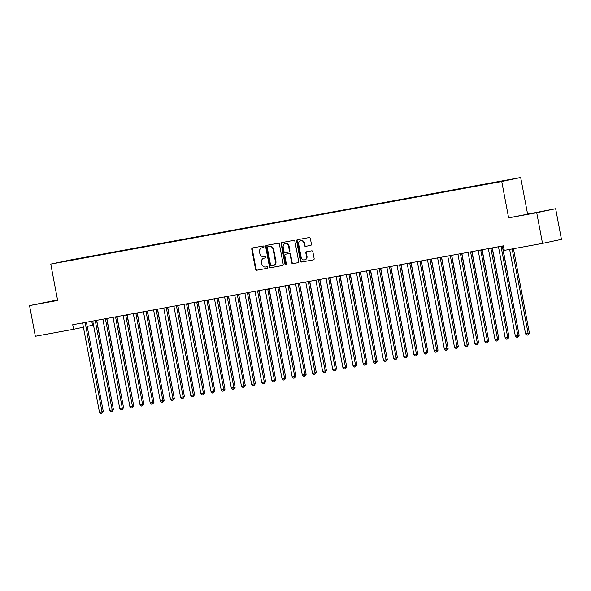 <?xml version="1.0" encoding="UTF-8"?>
<svg xmlns="http://www.w3.org/2000/svg" width="591" height="591" viewBox="0 0 591 591"><rect width="100%" height="100%" fill="white"/><g stroke="black" fill="none" stroke-linecap="round" stroke-linejoin="round"><path stroke-width="0.89" d="M263.978 246.646A0.798 0.709 -101.9 0 0 263.135 245.989L252.556 247.932A1.138 1.012 -101.9 0 0 251.773 249.225L255.563 269.297A1.138 1.012 -101.9 0 0 256.767 270.235L267.346 268.292A0.798 0.709 -101.9 0 0 267.051 266.733L265.684 266.984A3.635 3.236 -101.9 0 1 261.828 264L261.51 262.33A3.635 3.236 -101.9 0 1 263.941 258.193A3.635 3.236 -101.9 0 1 264.022 258.178L265.389 257.927A0.798 0.709 -101.9 0 0 265.093 256.361L263.726 256.612A3.635 3.236 -101.9 0 1 259.863 253.628L259.552 251.958A3.635 3.236 -101.9 0 1 261.983 247.821A3.635 3.236 -101.9 0 1 262.064 247.806L263.431 247.555A0.798 0.709 -101.9 0 0 263.978 246.646M310.644 245.428A1.138 1.012 -101.9 0 0 311.427 244.127L310.364 238.498A1.138 1.012 -101.9 0 0 309.159 237.56L297.413 239.717A1.138 1.012 -101.9 0 0 296.623 241.01L300.42 261.082A1.138 1.012 -101.9 0 0 301.624 262.02L313.37 259.863A1.138 1.012 -101.9 0 0 314.161 258.57L312.875 251.766A1.138 1.012 -101.9 0 0 311.664 250.835L306.64 251.751A1.138 1.012 -101.9 0 0 305.85 253.051L306.493 256.428A3.036 2.704 -101.9 0 1 301.166 257.403L298.669 244.186A3.036 2.704 -101.9 0 1 303.996 243.211L304.409 245.413A1.138 1.012 -101.9 0 0 305.613 246.344L310.689 245.413M536.717 212.708L555.651 208.704L508.622 217.857L536.717 212.708L542.516 243.389L504.271 250.392L503.414 245.841L72.73 324.725L73.587 329.268L83.405 327.192M508.622 217.857L501.752 181.503L50.774 264.103L69.716 260.092L520.686 177.499L501.752 181.503M57.549 299.933L29.55 305.599L57.645 300.457L50.774 264.103M29.55 305.599L35.349 336.272L73.587 329.268M279.403 244.164A1.138 1.012 -101.9 0 0 278.191 243.233L266.445 245.383A1.138 1.012 -101.9 0 0 265.662 246.683L269.452 266.755A1.138 1.012 -101.9 0 0 270.663 267.686L282.409 265.536A1.138 1.012 -101.9 0 0 283.192 264.236L279.403 244.164M281.929 242.554L293.675 240.397A1.138 1.012 -101.9 0 1 294.879 241.335L298.677 261.407A1.138 1.012 -101.9 0 1 297.916 262.7A1.138 1.012 -101.9 0 0 297.916 262.7L292.863 263.623A1.138 1.012 -101.9 0 1 291.659 262.692L290.115 254.551A1.138 1.012 -101.9 0 0 288.91 253.613L285.579 254.226A1.138 1.012 -101.9 0 0 284.788 255.526L286.391 264A0.798 0.709 -101.9 0 1 285.002 264.251L281.146 243.847A1.138 1.012 -101.9 0 1 281.929 242.554M80.561 258.489L500.599 181.555M80.509 258.223L88.776 256.982M90.704 256.627L88.835 256.745M90.652 256.361L98.926 255.127M100.847 254.773L98.978 254.891M100.795 254.507L109.069 253.266M110.99 252.918L109.121 253.029M110.938 252.645L119.212 251.411M121.133 251.057L119.264 251.175M121.081 250.791L129.355 249.55M131.276 249.203L129.407 249.313M131.224 248.929L139.498 247.695M141.419 247.341L139.55 247.459M141.367 247.075L149.641 245.834M151.562 245.487L149.693 245.605M151.51 245.213L159.784 243.98M161.705 243.625L159.836 243.743M161.653 243.359L169.927 242.118M171.848 241.771L169.979 241.889M171.796 241.505L180.07 240.264M181.991 239.909L180.122 240.027M181.939 239.643L190.213 238.402M192.134 238.055L190.265 238.173M192.082 237.789L200.356 236.548M202.277 236.193L200.415 236.311M202.225 235.927L210.499 234.686M212.42 234.339L210.559 234.457M212.376 234.073L220.642 232.832M222.563 232.477L220.702 232.595M222.519 232.211L230.785 230.97M232.706 230.623L230.845 230.741M232.662 230.357L240.929 229.116M242.849 228.761L240.988 228.88M242.805 228.495L251.072 227.262M253 226.907L251.131 227.025M252.948 226.641L261.215 225.4M263.143 225.045L261.274 225.164M263.091 224.779L271.358 223.546M273.286 223.191L271.417 223.309M273.234 222.925L281.501 221.684M283.429 221.33L281.56 221.448M283.377 221.064L291.644 219.83M293.572 219.475L291.703 219.593M293.52 219.209L301.787 217.968M303.715 217.614L301.846 217.732M303.663 217.348L311.93 216.114M313.858 215.759L311.989 215.878M313.806 215.493L322.073 214.252M324.001 213.905L322.132 214.016M323.949 213.632L332.223 212.398M334.144 212.043L332.275 212.162M334.092 211.777L342.366 210.536M344.287 210.189L342.418 210.307M344.235 209.916L352.509 208.682M354.43 208.328L352.561 208.446M354.378 208.062L362.652 206.82M364.573 206.473L362.704 206.591M364.521 206.207L372.795 204.966M374.716 204.612L372.847 204.73M374.664 204.346L382.938 203.105M384.859 202.757L382.99 202.876M384.807 202.491L393.081 201.25M395.002 200.896L393.133 201.014M394.951 200.63L403.225 199.389M405.145 199.041L403.276 199.16M405.094 198.775L413.368 197.534M415.288 197.18L413.419 197.298M415.237 196.914L423.511 195.673M425.431 195.325L423.57 195.444M425.38 195.06L433.654 193.818M435.574 193.464L433.713 193.582M435.523 193.198L443.797 191.964M445.717 191.61L443.856 191.728M445.673 191.344L453.94 190.103M455.86 189.748L453.999 189.866M455.816 189.482L464.083 188.248M466.003 187.894L464.142 188.012M465.959 187.628L474.226 186.387M476.147 186.032L474.285 186.15M476.102 185.766L484.369 184.532M486.297 184.178L484.428 184.296M486.245 183.912L494.512 182.671M496.44 182.316L494.571 182.434M496.388 182.05L500.658 181.319M542.516 243.389L561.45 239.377L555.651 208.704M91.76 321.238L92.521 325.264L87.202 326.387M527.556 213.853L520.686 177.499M57.571 300.043L40.476 303.412L57.615 300.287M525.148 214.481L544.725 210.891L525.192 214.703M263.556 247.518L262.574 247.695A3.635 3.236 -101.9 0 0 262.493 247.71A3.635 3.236 -101.9 0 0 262.419 247.725M264.376 258.097A3.635 3.236 -101.9 0 1 264.458 258.082A3.635 3.236 -101.9 0 1 264.532 258.068L265.522 257.883M252.911 247.865A1.138 1.012 -101.9 0 0 252.283 249.121L256.073 269.193A1.138 1.012 -101.9 0 0 257.284 270.124L267.479 268.255M266.8 245.324A1.138 1.012 -101.9 0 0 266.172 246.573L269.969 266.644A1.138 1.012 -101.9 0 0 271.173 267.583L282.564 265.492M267.834 246.75A0.798 0.709 -101.9 0 0 267.287 247.651L270.619 265.27A0.798 0.709 -101.9 0 0 271.461 265.928L272.902 265.662A3.635 3.236 -101.9 0 0 272.983 265.647A3.635 3.236 -101.9 0 0 275.413 261.51L273.138 249.468A3.635 3.236 -101.9 0 0 269.282 246.484L268.351 246.639A0.798 0.709 -101.9 0 0 268.314 246.646L267.819 246.75M273.057 265.632L273.419 265.551A3.635 3.236 -101.9 0 0 273.493 265.536A3.635 3.236 -101.9 0 0 275.931 261.399L275.413 261.51M268.351 246.639L269.791 246.373A3.635 3.236 -101.9 0 1 273.655 249.358L275.931 261.399M298.049 262.655L292.863 263.623M286.037 254.13A1.138 1.012 -101.9 0 1 286.066 254.123A1.138 1.012 -101.9 0 0 286.066 254.123L289.42 253.509A1.138 1.012 -101.9 0 1 290.632 254.44L292.168 262.581A1.138 1.012 -101.9 0 0 293.372 263.512M282.284 242.487A1.138 1.012 -101.9 0 0 281.656 243.743L285.512 264.147A0.798 0.709 -101.9 0 0 286.103 264.798M288.519 246.1A3.036 2.704 -101.9 0 0 283.192 247.075L284.072 251.736A1.138 1.012 -101.9 0 0 285.283 252.667L288.615 252.054A1.138 1.012 -101.9 0 0 289.398 250.754L288.519 246.1L289.036 245.996A3.036 2.704 -101.9 0 0 285.741 243.514L285.231 243.618M288.667 252.047L289.132 251.943A1.138 1.012 -101.9 0 0 289.915 250.65L289.398 250.754M289.036 245.996L289.915 250.65M300.701 240.729L301.211 240.618A3.036 2.704 -101.9 0 1 304.505 243.1L304.919 245.302A1.138 1.012 -101.9 0 0 306.131 246.24L310.8 245.383M304.454 259.885L304.971 259.774A3.036 2.704 -101.9 0 0 307.002 256.317L306.493 256.428M306.995 251.692A1.138 1.012 -101.9 0 0 306.367 252.941L307.002 256.317M297.768 239.65A1.138 1.012 -101.9 0 0 297.14 240.906L300.93 260.978A1.138 1.012 -101.9 0 0 302.134 261.909L313.525 259.826M113.376 409.378L96.739 320.507A1.16 1.034 78.1 0 1 96.717 320.329M85.23 322.435L85.215 322.509A1.16 1.034 -101.9 0 0 85.222 322.945L102.007 411.787L99.473 412.245L82.688 323.41A1.16 1.034 -101.9 0 0 82.533 322.996L82.496 322.937M86.5 322.206L86.493 322.235A1.16 1.034 -101.9 0 0 86.5 322.671L103.292 411.513L102.007 411.787L101.911 413.316L100.898 413.501L99.473 412.245M103.292 411.513L101.911 413.316M123.519 407.517L106.882 318.645A1.16 1.034 78.1 0 1 106.86 318.475M133.669 405.662L117.025 316.791A1.16 1.034 78.1 0 1 117.003 316.613M95.373 320.581L95.358 320.647A1.16 1.034 -101.9 0 0 95.365 321.083L112.15 409.925L109.616 410.39L92.831 321.548A1.16 1.034 -101.9 0 0 92.676 321.142L92.639 321.076M95.358 320.647L96.636 320.374A1.16 1.034 -101.9 0 0 96.643 320.817L113.435 409.652L112.15 409.925L112.054 411.462L111.042 411.646L109.616 410.39M113.435 409.652L112.054 411.462M105.516 318.719L105.501 318.793A1.16 1.034 -101.9 0 0 105.508 319.229L122.293 408.071L119.759 408.529L102.974 319.694A1.16 1.034 -101.9 0 0 102.819 319.28L102.782 319.221M106.786 318.49L106.779 318.519A1.16 1.034 -101.9 0 0 106.786 318.955L123.578 407.797L122.293 408.071L122.197 409.6L121.185 409.785L119.759 408.529M123.578 407.797L122.197 409.6M46.741 302.333L57.615 300.272M525.709 214.614L538.327 212.235M143.812 403.801L127.168 314.929A1.16 1.034 78.1 0 1 127.146 314.759M153.956 401.946L137.311 313.075A1.16 1.034 78.1 0 1 137.289 312.898M115.659 316.865L115.644 316.931A1.16 1.034 -101.9 0 0 115.651 317.367L132.436 406.209L129.902 406.674L113.117 317.832A1.16 1.034 -101.9 0 0 112.962 317.426L112.925 317.36M116.929 316.628L116.922 316.658A1.16 1.034 -101.9 0 0 116.929 317.101L133.721 405.936L132.436 406.209L132.34 407.746L131.328 407.93L129.902 406.674M133.721 405.936L132.34 407.746M125.802 315.003L125.787 315.077A1.16 1.034 -101.9 0 0 125.794 315.513L142.579 404.355L140.045 404.813L123.26 315.978A1.16 1.034 -101.9 0 0 123.105 315.564L123.068 315.505M127.072 314.774L127.065 314.804A1.16 1.034 -101.9 0 0 127.072 315.239L143.864 404.081L142.579 404.355L142.483 405.884L141.471 406.076L140.045 404.813M143.864 404.081L142.483 405.884M164.099 400.085L147.454 311.221A1.16 1.034 78.1 0 1 147.432 311.043M135.945 313.149L135.93 313.215A1.16 1.034 -101.9 0 0 135.937 313.651L152.729 402.493L150.188 402.959L133.403 314.116A1.16 1.034 -101.9 0 0 133.248 313.71L133.211 313.651M137.215 312.912L137.215 312.949A1.16 1.034 -101.9 0 0 137.215 313.385L154.007 402.22L152.729 402.493L152.626 404.03L151.614 404.214L150.188 402.959M154.007 402.22L152.626 404.03M174.242 398.231L157.598 309.359A1.16 1.034 78.1 0 1 157.575 309.189M146.088 311.287L146.073 311.361A1.16 1.034 -101.9 0 0 146.08 311.797L162.872 400.639L160.331 401.104L143.547 312.262A1.16 1.034 -101.9 0 0 143.391 311.849L143.354 311.789M147.358 311.058L147.358 311.088A1.16 1.034 -101.9 0 0 147.358 311.523L164.15 400.366L162.872 400.639L162.769 402.168L161.757 402.36L160.331 401.104M164.15 400.366L162.769 402.168M184.385 396.369L167.741 307.505A1.16 1.034 78.1 0 1 167.718 307.327M194.528 394.515L177.884 305.643A1.16 1.034 78.1 0 1 177.861 305.473M204.671 392.66L188.027 303.789A1.16 1.034 78.1 0 1 188.004 303.611M214.814 390.799L198.17 301.927A1.16 1.034 78.1 0 1 198.148 301.757M224.957 388.944L208.313 300.073A1.16 1.034 78.1 0 1 208.291 299.896M235.1 387.083L218.456 298.211A1.16 1.034 78.1 0 1 218.434 298.041M245.243 385.229L228.599 296.357A1.16 1.034 78.1 0 1 228.584 296.18M255.386 383.367L238.742 294.495A1.16 1.034 78.1 0 1 238.727 294.325M265.529 381.513L248.885 292.641A1.16 1.034 78.1 0 1 248.87 292.464M156.231 309.433L156.216 309.499A1.16 1.034 -101.9 0 0 156.223 309.935L173.015 398.777L170.474 399.243L153.69 310.401A1.16 1.034 -101.9 0 0 153.534 309.994L153.497 309.935M157.501 309.196L157.501 309.233A1.16 1.034 -101.9 0 0 157.509 309.669L174.293 398.511L173.015 398.777L172.912 400.314L171.9 400.499L170.474 399.243M174.293 398.511L172.912 400.314M166.374 307.571L166.359 307.645A1.16 1.034 -101.9 0 0 166.367 308.081L183.158 396.923L180.617 397.388L163.833 308.546A1.16 1.034 -101.9 0 0 163.677 308.133L163.648 308.074M166.359 307.645L167.645 307.372A1.16 1.034 -101.9 0 0 167.652 307.808L184.436 396.65L183.158 396.923L183.055 398.452L182.043 398.644L180.617 397.388M184.436 396.65L183.055 398.452M176.517 305.717L176.502 305.783A1.16 1.034 -101.9 0 0 176.51 306.219L193.301 395.061L190.76 395.527L173.976 306.685A1.16 1.034 -101.9 0 0 173.82 306.278L173.791 306.219M177.788 305.481L177.788 305.517A1.16 1.034 -101.9 0 0 177.795 305.953L194.579 394.795L193.301 395.061L193.198 396.598L192.186 396.783L190.76 395.527M194.579 394.795L193.198 396.598M186.66 303.855L186.653 303.929A1.16 1.034 -101.9 0 0 186.653 304.365L203.444 393.207L200.903 393.672L184.119 304.83A1.16 1.034 -101.9 0 0 183.964 304.417L183.934 304.358M187.931 303.626L187.931 303.656A1.16 1.034 -101.9 0 0 187.938 304.092L204.722 392.934L203.444 393.207L203.341 394.744L202.329 394.928L200.903 393.672M204.722 392.934L203.341 394.744M196.803 302.001L196.796 302.067A1.16 1.034 -101.9 0 0 196.796 302.511L213.587 391.345L211.053 391.811L194.262 302.969A1.16 1.034 -101.9 0 0 194.107 302.562L194.077 302.503M198.074 301.765L198.074 301.802A1.16 1.034 -101.9 0 0 198.081 302.237L214.865 391.079L213.587 391.345L213.491 392.882L212.472 393.067L211.053 391.811M214.865 391.079L213.491 392.882M206.946 300.147L206.939 300.213A1.16 1.034 -101.9 0 0 206.946 300.649L223.73 389.491L221.197 389.957L204.405 301.115A1.16 1.034 -101.9 0 0 204.257 300.701L204.22 300.642M208.217 299.91L208.217 299.94A1.16 1.034 -101.9 0 0 208.224 300.376L225.008 389.218L223.73 389.491L223.634 391.028L222.615 391.212L221.197 389.957M225.008 389.218L223.634 391.028M217.089 298.285L217.082 298.352A1.16 1.034 -101.9 0 0 217.089 298.795L233.873 387.63L231.34 388.095L214.548 299.253A1.16 1.034 -101.9 0 0 214.4 298.847L214.363 298.787M218.367 298.049L218.36 298.086A1.16 1.034 -101.9 0 0 218.367 298.521L235.152 387.364L233.873 387.63L233.777 389.166L232.758 389.351L231.34 388.095M235.152 387.364L233.777 389.166M227.232 296.431L227.225 296.497A1.16 1.034 -101.9 0 0 227.232 296.933L244.017 385.775L241.483 386.241L224.691 297.399A1.16 1.034 -101.9 0 0 224.543 296.985L224.506 296.926M228.51 296.194L228.503 296.224A1.16 1.034 -101.9 0 0 228.51 296.66L245.295 385.502L244.017 385.775L243.92 387.312L242.901 387.497L241.483 386.241M245.295 385.502L243.92 387.312M237.375 294.569L237.368 294.636A1.16 1.034 -101.9 0 0 237.375 295.079L254.16 383.914L251.626 384.379L234.834 295.544A1.16 1.034 -101.9 0 0 234.686 295.131L234.649 295.072M237.368 294.636L238.646 294.37A1.16 1.034 -101.9 0 0 238.653 294.806L255.438 383.648L254.16 383.914L254.064 385.45L253.044 385.635L251.626 384.379M255.438 383.648L254.064 385.45M275.672 379.651L259.028 290.779A1.16 1.034 78.1 0 1 259.013 290.609M247.518 292.715L247.511 292.781A1.16 1.034 -101.9 0 0 247.518 293.217L264.303 382.059L261.769 382.525L244.977 293.683A1.16 1.034 -101.9 0 0 244.829 293.269L244.792 293.21M248.796 292.479L248.789 292.508A1.16 1.034 -101.9 0 0 248.796 292.951L265.581 381.786L264.303 382.059L264.207 383.596L263.187 383.781L261.769 382.525M265.581 381.786L264.207 383.596M285.815 377.797L269.178 288.925A1.16 1.034 78.1 0 1 269.156 288.748M257.661 290.853L257.654 290.92A1.16 1.034 -101.9 0 0 257.661 291.363L274.446 380.198L271.912 380.663L255.12 291.828A1.16 1.034 -101.9 0 0 254.972 291.415L254.935 291.356M258.939 290.624L258.932 290.654A1.16 1.034 -101.9 0 0 258.939 291.09L275.724 379.932L274.446 380.198L274.35 381.734L273.33 381.919L271.912 380.663M275.724 379.932L274.35 381.734M295.958 375.935L279.321 287.063A1.16 1.034 78.1 0 1 279.299 286.894M267.804 288.999L267.797 289.065A1.16 1.034 -101.9 0 0 267.804 289.501L284.589 378.343L282.055 378.809L265.27 289.967A1.16 1.034 -101.9 0 0 265.115 289.553L265.078 289.494M267.797 289.065L269.075 288.792A1.16 1.034 -101.9 0 0 269.082 289.235L285.867 378.07L284.589 378.343L284.493 379.88L283.481 380.065L282.055 378.809M285.867 378.07L284.493 379.88M306.101 374.081L289.464 285.209A1.16 1.034 78.1 0 1 289.442 285.032M277.947 287.137L277.94 287.211A1.16 1.034 -101.9 0 0 277.947 287.647L294.732 376.482L292.198 376.947L275.413 288.113A1.16 1.034 -101.9 0 0 275.258 287.699L275.221 287.64M279.225 286.908L279.218 286.938A1.16 1.034 -101.9 0 0 279.225 287.374L296.01 376.216L294.732 376.482L294.636 378.018L293.624 378.203L292.198 376.947M296.01 376.216L294.636 378.018M316.244 372.219L299.607 283.348A1.16 1.034 78.1 0 1 299.585 283.178M288.09 285.283L288.083 285.35A1.16 1.034 -101.9 0 0 288.09 285.785L304.875 374.628L302.341 375.093L285.556 286.251A1.16 1.034 -101.9 0 0 285.401 285.845L285.364 285.778M289.368 285.047L289.361 285.076A1.16 1.034 -101.9 0 0 289.368 285.519L306.153 374.354L304.875 374.628L304.779 376.164L303.767 376.349L302.341 375.093M306.153 374.354L304.779 376.164M326.387 370.365L309.75 281.493A1.16 1.034 78.1 0 1 309.728 281.316M298.241 283.421L298.226 283.495A1.16 1.034 -101.9 0 0 298.233 283.931L315.018 372.773L312.484 373.231L295.699 284.397A1.16 1.034 -101.9 0 0 295.544 283.983L295.507 283.924M299.511 283.192L299.504 283.222A1.16 1.034 -101.9 0 0 299.511 283.658L316.296 372.5L315.018 372.773L314.922 374.302L313.91 374.487L312.484 373.231M316.296 372.5L314.922 374.302M336.53 368.503L319.894 279.632A1.16 1.034 78.1 0 1 319.871 279.462M308.384 281.567L308.369 281.634A1.16 1.034 -101.9 0 0 308.376 282.07L325.161 370.912L322.627 371.377L305.843 282.535A1.16 1.034 -101.9 0 0 305.687 282.129L305.65 282.062M309.654 281.331L309.647 281.36A1.16 1.034 -101.9 0 0 309.654 281.804L326.439 370.638L325.161 370.912L325.065 372.448L324.053 372.633L322.627 371.377M326.439 370.638L325.065 372.448M346.673 366.649L330.037 277.777A1.16 1.034 78.1 0 1 330.014 277.6M318.527 279.706L318.512 279.779A1.16 1.034 -101.9 0 0 318.519 280.215L335.304 369.057L332.77 369.515L315.986 280.681A1.16 1.034 -101.9 0 0 315.83 280.267L315.793 280.208M319.797 279.477L319.79 279.506A1.16 1.034 -101.9 0 0 319.797 279.942L336.589 368.784L335.304 369.057L335.208 370.587L334.196 370.779L332.77 369.515M336.589 368.784L335.208 370.587M356.816 364.787L340.18 275.923A1.16 1.034 78.1 0 1 340.157 275.746M328.67 277.851L328.655 277.918A1.16 1.034 -101.9 0 0 328.662 278.354L345.447 367.196L342.913 367.661L326.129 278.819A1.16 1.034 -101.9 0 0 325.973 278.413L325.937 278.346M329.941 277.615L329.933 277.644A1.16 1.034 -101.9 0 0 329.941 278.088L346.732 366.922L345.447 367.196L345.351 368.732L344.339 368.917L342.913 367.661M346.732 366.922L345.351 368.732M366.967 362.933L350.323 274.061A1.16 1.034 78.1 0 1 350.3 273.884M338.813 275.99L338.798 276.063A1.16 1.034 -101.9 0 0 338.806 276.499L355.59 365.341L353.056 365.807L336.272 276.965A1.16 1.034 -101.9 0 0 336.116 276.551L336.08 276.492M338.798 276.063L340.076 275.79A1.16 1.034 -101.9 0 0 340.084 276.226L356.875 365.068L355.59 365.341L355.494 366.871L354.482 367.063L353.056 365.807M356.875 365.068L355.494 366.871M377.11 361.071L360.466 272.207A1.16 1.034 78.1 0 1 360.444 272.03M348.956 274.135L348.941 274.202A1.16 1.034 -101.9 0 0 348.949 274.638L365.733 363.48L363.199 363.945L346.415 275.103A1.16 1.034 -101.9 0 0 346.26 274.697L346.223 274.638M350.227 273.899L350.219 273.936A1.16 1.034 -101.9 0 0 350.227 274.372L367.018 363.214L365.733 363.48L365.637 365.016L364.625 365.201L363.199 363.945M367.018 363.214L365.637 365.016M387.253 359.217L370.609 270.346A1.16 1.034 78.1 0 1 370.587 270.176M359.099 272.274L359.084 272.348A1.16 1.034 -101.9 0 0 359.092 272.783L375.876 361.626L373.342 362.091L356.558 273.249A1.16 1.034 -101.9 0 0 356.403 272.835L356.366 272.776M360.37 272.045L360.362 272.074A1.16 1.034 -101.9 0 0 360.37 272.51L377.161 361.352L375.876 361.626L375.78 363.155L374.768 363.347L373.342 362.091M377.161 361.352L375.78 363.155M397.396 357.363L380.752 268.491A1.16 1.034 78.1 0 1 380.73 268.314M369.242 270.419L369.227 270.486A1.16 1.034 -101.9 0 0 369.235 270.922L386.026 359.764L383.485 360.229L366.701 271.387A1.16 1.034 -101.9 0 0 366.546 270.981L366.509 270.922M370.513 270.183L370.513 270.22A1.16 1.034 -101.9 0 0 370.513 270.656L387.304 359.498L386.026 359.764L385.923 361.3L384.911 361.485L383.485 360.229M387.304 359.498L385.923 361.3M407.539 355.501L390.895 266.63A1.16 1.034 78.1 0 1 390.873 266.46M379.385 268.558L379.37 268.632A1.16 1.034 -101.9 0 0 379.378 269.068L396.169 357.91L393.628 358.375L376.844 269.533A1.16 1.034 -101.9 0 0 376.689 269.119L376.652 269.06M380.656 268.329L380.656 268.358A1.16 1.034 -101.9 0 0 380.656 268.794L397.447 357.636L396.169 357.91L396.066 359.446L395.054 359.631L393.628 358.375M397.447 357.636L396.066 359.446M417.682 353.647L401.038 264.775A1.16 1.034 78.1 0 1 401.016 264.598M389.528 266.704L389.513 266.77A1.16 1.034 -101.9 0 0 389.521 267.213L406.312 356.048L403.771 356.513L386.987 267.671A1.16 1.034 -101.9 0 0 386.832 267.265L386.802 267.206M390.799 266.467L390.799 266.504A1.16 1.034 -101.9 0 0 390.806 266.94L407.591 355.782L406.312 356.048L406.209 357.585L405.197 357.769L403.771 356.513M407.591 355.782L406.209 357.585M427.825 351.785L411.181 262.914A1.16 1.034 78.1 0 1 411.159 262.744M399.671 264.849L399.656 264.916A1.16 1.034 -101.9 0 0 399.664 265.352L416.456 354.194L413.914 354.659L397.13 265.817A1.16 1.034 -101.9 0 0 396.975 265.403L396.945 265.344M400.942 264.613L400.942 264.642A1.16 1.034 -101.9 0 0 400.949 265.078L417.734 353.92L416.456 354.194L416.352 355.73L415.34 355.915L413.914 354.659M417.734 353.92L416.352 355.73M437.968 349.931L421.324 261.059A1.16 1.034 78.1 0 1 421.302 260.882M409.814 262.988L409.799 263.054A1.16 1.034 -101.9 0 0 409.807 263.497L426.599 352.332L424.057 352.797L407.273 263.955A1.16 1.034 -101.9 0 0 407.118 263.549L407.088 263.49M411.085 262.751L411.085 262.788A1.16 1.034 -101.9 0 0 411.092 263.224L427.877 352.066L426.599 352.332L426.495 353.869L425.483 354.053L424.057 352.797M427.877 352.066L426.495 353.869M448.111 348.069L431.467 259.198A1.16 1.034 78.1 0 1 431.445 259.028M419.957 261.133L419.95 261.2A1.16 1.034 -101.9 0 0 419.95 261.636L436.742 350.478L434.2 350.943L417.416 262.101A1.16 1.034 -101.9 0 0 417.261 261.687L417.231 261.628M421.228 260.897L421.228 260.926A1.16 1.034 -101.9 0 0 421.235 261.362L438.02 350.204L436.742 350.478L436.646 352.014L435.626 352.199L434.2 350.943M438.02 350.204L436.646 352.014M458.254 346.215L441.61 257.344A1.16 1.034 78.1 0 1 441.588 257.166M430.1 259.272L430.093 259.338A1.16 1.034 -101.9 0 0 430.1 259.781L446.885 348.616L444.351 349.082L427.559 260.239A1.16 1.034 -101.9 0 0 427.404 259.833L427.374 259.774M431.371 259.043L431.371 259.072A1.16 1.034 -101.9 0 0 431.378 259.508L448.163 348.35L446.885 348.616L446.789 350.153L445.769 350.337L444.351 349.082M448.163 348.35L446.789 350.153M468.397 344.354L451.753 255.482A1.16 1.034 78.1 0 1 451.731 255.312M440.243 257.417L440.236 257.484A1.16 1.034 -101.9 0 0 440.243 257.92L457.028 346.762L454.494 347.227L437.702 258.385A1.16 1.034 -101.9 0 0 437.554 257.971L437.517 257.912M440.236 257.484L441.514 257.211A1.16 1.034 -101.9 0 0 441.521 257.646L458.306 346.489L457.028 346.762L456.932 348.298L455.912 348.483L454.494 347.227M458.306 346.489L456.932 348.298M478.54 342.499L461.896 253.628A1.16 1.034 78.1 0 1 461.881 253.45M450.386 255.556L450.379 255.622A1.16 1.034 -101.9 0 0 450.386 256.066L467.171 344.9L464.637 345.366L447.845 256.531A1.16 1.034 -101.9 0 0 447.697 256.117L447.66 256.058M451.664 255.327L451.657 255.356A1.16 1.034 -101.9 0 0 451.664 255.792L468.449 344.634L467.171 344.9L467.075 346.437L466.055 346.622L464.637 345.366M468.449 344.634L467.075 346.437M488.683 340.638L472.039 251.766A1.16 1.034 78.1 0 1 472.024 251.596M460.529 253.702L460.522 253.768A1.16 1.034 -101.9 0 0 460.529 254.204L477.314 343.046L474.78 343.511L457.988 254.669A1.16 1.034 -101.9 0 0 457.84 254.256L457.803 254.196M461.807 253.465L461.8 253.495A1.16 1.034 -101.9 0 0 461.807 253.938L478.592 342.773L477.314 343.046L477.218 344.583L476.198 344.767L474.78 343.511M478.592 342.773L477.218 344.583M498.826 338.783L482.182 249.912A1.16 1.034 78.1 0 1 482.167 249.734M470.672 251.84L470.665 251.906A1.16 1.034 -101.9 0 0 470.672 252.35L487.457 341.184L484.923 341.65L468.131 252.815A1.16 1.034 -101.9 0 0 467.983 252.401L467.946 252.342M471.95 251.611L471.943 251.64A1.16 1.034 -101.9 0 0 471.95 252.076L488.735 340.918L487.457 341.184L487.361 342.721L486.341 342.906L484.923 341.65M488.735 340.918L487.361 342.721M508.969 336.922L492.325 248.05A1.16 1.034 78.1 0 1 492.31 247.88M480.815 249.986L480.808 250.052A1.16 1.034 -101.9 0 0 480.815 250.488L497.6 339.33L495.066 339.795L478.274 250.953A1.16 1.034 -101.9 0 0 478.126 250.547L478.089 250.481M482.093 249.749L482.086 249.779A1.16 1.034 -101.9 0 0 482.093 250.222L498.878 339.057L497.6 339.33L497.504 340.867L496.484 341.051L495.066 339.795M498.878 339.057L497.504 340.867M519.112 335.067L502.476 246.196A1.16 1.034 78.1 0 1 502.453 246.019M490.958 248.124L490.951 248.198A1.16 1.034 -101.9 0 0 490.958 248.634L507.743 337.476L505.209 337.934L488.425 249.099A1.16 1.034 -101.9 0 0 488.269 248.685L488.232 248.626M492.237 247.895L492.229 247.925A1.16 1.034 -101.9 0 0 492.237 248.36L509.021 337.202L507.743 337.476L507.647 339.005L506.635 339.19L505.209 337.934M509.021 337.202L507.647 339.005M509.619 249.409L525.584 333.915L528.125 333.45L529.403 333.176L513.439 248.708M529.403 333.176L528.022 334.986L528.125 333.45L512.153 248.944M528.022 334.986L527.009 335.171L525.584 333.915M501.102 246.27L501.094 246.336A1.16 1.034 -101.9 0 0 501.102 246.772L517.886 335.614L515.352 336.08L498.568 247.237A1.16 1.034 -101.9 0 0 498.412 246.831L498.376 246.765M502.38 246.033L502.372 246.063A1.16 1.034 -101.9 0 0 502.38 246.506L519.164 335.341L517.886 335.614L517.79 337.151L516.778 337.335L515.352 336.08M519.164 335.341L517.79 337.151M262.574 247.695L262.064 247.806M264.532 258.068L264.022 258.178M257.284 270.124L256.767 270.235M256.073 269.193L255.563 269.297M252.283 249.121L251.773 249.225M271.173 267.583L270.663 267.686M269.969 266.644L269.452 266.755M266.172 246.573L265.662 246.683M273.655 249.358L273.138 249.468M269.791 246.373L269.282 246.484M292.168 262.581L291.659 262.692M290.632 254.44L290.115 254.551M289.42 253.509L288.91 253.613M285.512 264.147L285.002 264.251M281.656 243.743L281.146 243.847M306.131 246.24L305.613 246.344M304.919 245.302L304.409 245.413M304.505 243.1L303.996 243.211M306.367 252.941L305.85 253.051M302.134 261.909L301.624 262.02M300.93 260.978L300.42 261.082M297.14 240.906L296.623 241.01M85.215 322.509L86.493 322.235M85.222 322.945L86.5 322.671M95.365 321.083L96.643 320.817M105.501 318.793L106.779 318.519M105.508 319.229L106.786 318.955M115.644 316.931L116.922 316.658M115.651 317.367L116.929 317.101M125.787 315.077L127.065 314.804M125.794 315.513L127.072 315.239M135.93 313.215L137.215 312.949M135.937 313.651L137.215 313.385M146.073 311.361L147.358 311.088M146.08 311.797L147.358 311.523M156.216 309.499L157.501 309.233M156.223 309.935L157.509 309.669M166.367 308.081L167.652 307.808M176.502 305.783L177.788 305.517M176.51 306.219L177.795 305.953M186.653 303.929L187.931 303.656M186.653 304.365L187.938 304.092M196.796 302.067L198.074 301.802M196.796 302.511L198.081 302.237M206.939 300.213L208.217 299.94M206.946 300.649L208.224 300.376M217.082 298.352L218.36 298.086M217.089 298.795L218.367 298.521M227.225 296.497L228.503 296.224M227.232 296.933L228.51 296.66M237.375 295.079L238.653 294.806M247.511 292.781L248.789 292.508M247.518 293.217L248.796 292.951M257.654 290.92L258.932 290.654M257.661 291.363L258.939 291.09M267.804 289.501L269.082 289.235M277.94 287.211L279.218 286.938M277.947 287.647L279.225 287.374M288.083 285.35L289.361 285.076M288.09 285.785L289.368 285.519M298.226 283.495L299.504 283.222M298.233 283.931L299.511 283.658M308.369 281.634L309.647 281.36M308.376 282.07L309.654 281.804M318.512 279.779L319.79 279.506M318.519 280.215L319.797 279.942M328.655 277.918L329.933 277.644M328.662 278.354L329.941 278.088M338.806 276.499L340.084 276.226M348.941 274.202L350.219 273.936M348.949 274.638L350.227 274.372M359.084 272.348L360.362 272.074M359.092 272.783L360.37 272.51M369.227 270.486L370.513 270.22M369.235 270.922L370.513 270.656M379.37 268.632L380.656 268.358M379.378 269.068L380.656 268.794M389.513 266.77L390.799 266.504M389.521 267.213L390.806 266.94M399.656 264.916L400.942 264.642M399.664 265.352L400.949 265.078M409.799 263.054L411.085 262.788M409.807 263.497L411.092 263.224M419.95 261.2L421.228 260.926M419.95 261.636L421.235 261.362M430.093 259.338L431.371 259.072M430.1 259.781L431.378 259.508M440.243 257.92L441.521 257.646M450.379 255.622L451.657 255.356M450.386 256.066L451.664 255.792M460.522 253.768L461.8 253.495M460.529 254.204L461.807 253.938M470.665 251.906L471.943 251.64M470.672 252.35L471.95 252.076M480.808 250.052L482.086 249.779M480.815 250.488L482.093 250.222M490.951 248.198L492.229 247.925M490.958 248.634L492.237 248.36M501.094 246.336L502.372 246.063M501.102 246.772L502.38 246.506M262.493 247.71L261.983 247.821M264.458 258.082L263.941 258.193M273.493 265.536L272.983 265.647M289.154 251.943L288.644 252.047"/></g></svg>
